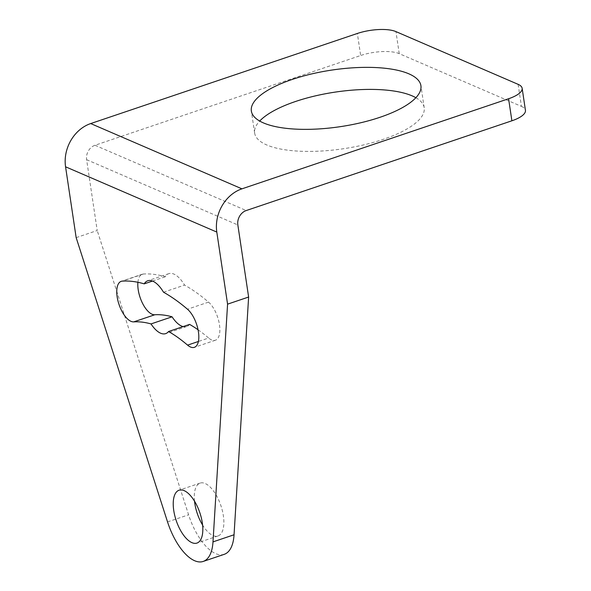 <?xml version="1.0" encoding="UTF-8"?>
<svg xmlns="http://www.w3.org/2000/svg" width="591" height="591" viewBox="0 0 591 591"><rect width="100%" height="100%" fill="white"/><g stroke="black" fill="none" stroke-linecap="round" stroke-linejoin="round"><path stroke-width="0.44" stroke-dasharray="2.96 2.22" d="M76.158 237.634L97.205 230.52L86.618 159.681A11.827 9.818 -66.7 0 1 94.996 145.268L360.658 55.51L357.363 33.465M224.218 554.336A47.295 21.106 71.3 0 1 188.595 514.798L97.205 230.52M194.52 501.153A27.903 12.448 71.3 0 1 200.142 483.091A27.903 12.448 71.3 0 1 223.354 515.692A27.903 12.448 71.3 0 1 218.005 535.963A27.903 12.448 71.3 0 1 202.58 525.015M198.051 329.771A203.37 90.741 71.3 0 1 208.638 338.015L198.384 341.48M137.91 282.291A21.283 9.493 71.3 0 1 142.283 274.217A21.283 9.493 71.3 0 1 143.414 274.002A245.937 109.734 71.3 0 1 165.258 276.751A27.903 12.448 71.3 0 1 168.841 273.648A27.903 12.448 71.3 0 1 184.562 285.091A245.937 109.734 71.3 0 1 208.542 302.112A21.283 9.493 71.3 0 1 219.276 323.565A21.283 9.493 71.3 0 1 215.405 340.231A21.283 9.493 71.3 0 1 208.638 338.015M189.615 324.393A27.903 12.448 71.3 0 1 186.704 326.52A27.903 12.448 71.3 0 1 183.099 326.594M518.13 84.343L521.425 106.395L399.235 53.648A28.375 9.471 -8.5 0 0 360.658 55.51M521.425 106.395A28.375 9.471 171.5 0 1 525.436 110.325M415.865 97.714A85.725 28.612 171.5 0 1 424.205 107.732A85.725 28.612 171.5 0 1 383.286 139.336A85.725 28.612 171.5 0 1 254.647 133.078A85.725 28.612 171.5 0 1 259.693 121.052M152.522 281.057L165.258 276.751M163.508 292.198L184.562 285.091M86.618 159.681L237.848 224.957M94.996 145.268L246.225 210.551M399.235 53.648L395.94 31.604M167.541 521.912L188.595 514.798M143.414 274.002L122.359 281.117M208.542 302.112L187.487 309.226M254.647 133.078L251.352 111.027M424.205 107.732L420.91 85.688M218.005 535.963L196.958 543.077M200.142 483.091L179.095 490.205M186.704 326.52L165.657 333.634M142.283 274.217L121.229 281.331M168.841 273.648L147.787 280.762M215.405 340.231L194.35 347.338"/><path stroke-width="0.89" d="M522.141 88.281A28.375 9.471 171.5 0 0 518.13 84.343L395.94 31.604A28.375 9.471 -8.5 0 0 357.363 33.465L90.696 123.563A35.475 29.454 -66.7 0 0 65.564 166.795L76.158 237.634L167.541 521.912A47.295 21.106 71.3 0 0 203.164 561.45L224.218 554.336A47.295 21.106 71.3 0 0 234.051 534.766L248.619 297.037L237.848 224.957A11.827 9.818 -66.7 0 1 246.225 210.551L511.887 120.793A28.375 9.471 171.5 0 0 525.436 110.325L522.141 88.281A28.375 9.471 171.5 0 1 508.592 98.741L511.887 120.793M203.164 561.45A47.295 21.106 71.3 0 0 212.996 541.881L227.572 304.151L216.801 232.071A35.475 29.454 -66.7 0 1 241.933 188.839L508.592 98.741M202.299 522.806A27.903 12.448 71.3 0 1 196.958 543.077A27.903 12.448 71.3 0 1 173.747 510.484A27.903 12.448 71.3 0 1 179.095 490.205A27.903 12.448 71.3 0 1 202.299 522.806M154.776 314.767L133.721 321.881A21.283 9.493 71.3 0 1 118.651 303.316A21.283 9.493 71.3 0 1 121.229 281.331A21.283 9.493 71.3 0 1 122.359 281.117A245.937 109.734 71.3 0 1 144.204 283.865A27.903 12.448 71.3 0 1 147.787 280.762A27.903 12.448 71.3 0 1 163.508 292.198A245.937 109.734 71.3 0 1 187.487 309.226A21.283 9.493 71.3 0 1 198.229 330.672A21.283 9.493 71.3 0 1 194.35 347.338A21.283 9.493 71.3 0 1 187.583 345.129A203.37 90.741 71.3 0 0 168.568 331.507A27.903 12.448 71.3 0 1 165.657 333.634A27.903 12.448 71.3 0 1 151.015 323.927L172.062 316.813A203.37 90.741 71.3 0 0 154.776 314.767A21.283 9.493 71.3 0 1 142.815 303.848A21.283 9.493 71.3 0 1 137.91 282.291M133.721 321.881A203.37 90.741 71.3 0 1 151.015 323.927M202.58 525.015A27.903 12.448 71.3 0 1 194.801 503.369A27.903 12.448 71.3 0 1 194.52 501.153M168.568 331.507L189.615 324.393A203.37 90.741 71.3 0 1 198.051 329.771M183.099 326.594A27.903 12.448 71.3 0 1 172.062 316.813M227.572 304.151L248.619 297.037M292.272 79.43A85.725 28.612 171.5 0 1 420.91 85.688A85.725 28.612 171.5 0 1 379.991 117.291A85.725 28.612 171.5 0 1 251.352 111.027A85.725 28.612 171.5 0 1 292.272 79.43M259.693 121.052A85.725 28.612 171.5 0 1 295.566 101.475A85.725 28.612 171.5 0 1 415.865 97.714M144.204 283.865L152.522 281.057M65.564 166.795L216.801 232.071M90.696 123.563L241.933 188.839M212.996 541.881L234.051 534.766M198.384 341.48L187.583 345.129"/></g></svg>
